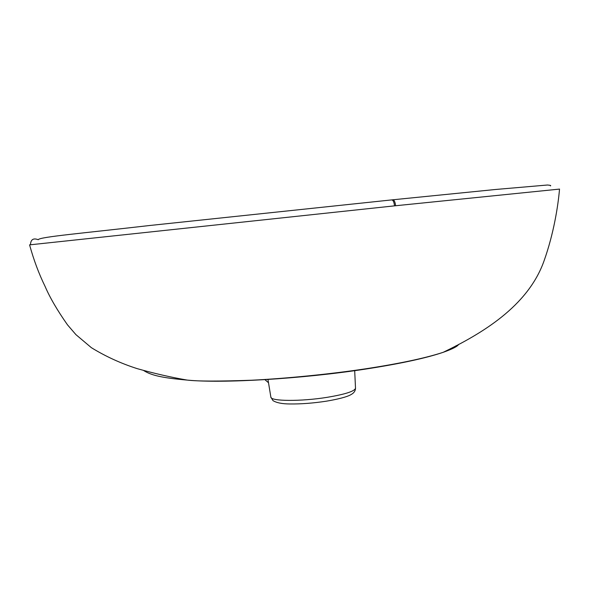 <?xml version="1.0" encoding="UTF-8"?>
<svg xmlns="http://www.w3.org/2000/svg" width="589" height="589" viewBox="0 0 589 589"><rect width="100%" height="100%" fill="white"/><g stroke="black" fill="none" stroke-linecap="round" stroke-linejoin="round"><path stroke-width="0.88" d="M444.128 351.847C450.548 349.417 454.524 347.377 456.033 345.736M559.528 189.091L394.52 205.856L29.575 244.869M143.62 370.503C150.872 375.105 160.907 377.799 187.199 380.089L187.221 380.089C197.529 381.348 219.027 381.392 251.709 380.222C286.32 378.543 331.151 374.015 365.187 368.876C399.533 363.619 425.523 358.105 443.164 352.325L443.171 352.325C452.514 348.997 457.668 346.347 458.64 344.366M355.506 388.173L355.506 388.225C354.681 391.265 345.22 394.306 327.109 397.339C300.95 401.573 270.542 401.3 270.866 397.126L270.859 397.067M391.972 199.877L392.554 199.818C394.115 199.752 395.138 201.725 395.602 205.745M38.27 239.723C33.352 237.838 30.761 239.465 30.495 244.612M38.248 239.598C40.847 236.793 81.562 233.354 149.775 225.491L391.494 199.929C393.047 199.862 394.056 201.836 394.52 205.856M365.187 368.876L364.473 369.251M268.51 382.762L264.94 379.677M267.973 379.485L270.866 397.126L272.987 400.616C276.565 402.81 282.138 403.921 289.707 403.958C300.994 404.113 313.223 403.185 326.394 401.175C343.497 398.267 349.181 395.742 350.963 394.623C353.901 393.077 355.417 390.949 355.506 388.225L354.688 370.665M393.032 199.767L495.504 189.489L547.49 185.012C550.266 185.248 551.252 185.542 550.457 185.896M29.568 244.833L29.568 244.833C33.713 259.911 38.889 273.775 45.088 286.416C49.844 297.533 57.31 310.344 67.492 324.841L75.907 334.626L91.369 347.679C105.556 356.404 120.774 363.369 137.031 368.589C154.163 373.441 170.891 377.277 187.221 380.089M443.171 352.325C480.933 334.044 528.053 306.648 544.148 260.596C553.653 233.804 558.055 206.415 559.528 189.069M187.199 380.089C222.134 383.572 301.502 378.874 364.805 369.2C399.717 363.833 425.84 358.208 443.164 352.325"/></g></svg>
